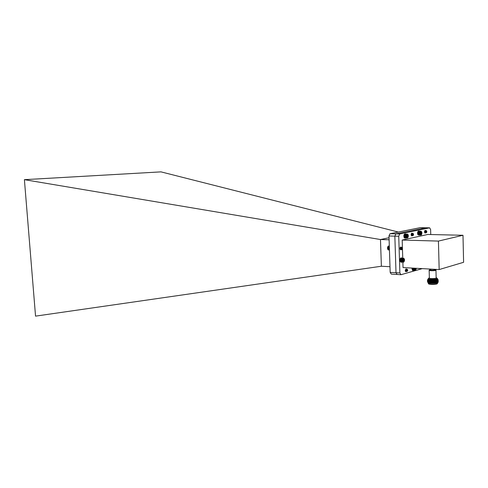 <?xml version="1.0" encoding="UTF-8"?>
<svg xmlns="http://www.w3.org/2000/svg" width="488" height="488" viewBox="0 0 488 488"><rect width="100%" height="100%" fill="white"/><g stroke="black" fill="none" stroke-linecap="round" stroke-linejoin="round"><path stroke-width="0.73" d="M389.418 249.197L387.728 249.136L389.412 249.032L387.637 248.782L389.406 248.849L387.582 248.648L389.4 248.66L387.6 248.593M387.728 249.136L389.418 249.203L387.728 249.136M389.424 249.356L387.716 249.154M388.119 249.777L389.436 249.826L388.039 249.685M388.027 249.685L389.43 249.63M389.43 249.624L387.844 249.429L387.594 247.276L387.972 246.489M389.424 249.496L387.862 249.441L389.424 249.502M389.442 249.899L388.21 249.85L389.442 249.899M389.442 249.947L388.308 249.905L389.442 249.947M389.442 249.978L388.509 249.941M389.314 246.062L388.527 246.043L389.314 246.074M389.314 246.105L388.424 246.074L389.314 246.105M389.32 246.159L388.32 246.129L389.32 246.166M389.32 246.239L388.222 246.196L389.32 246.239M389.326 246.33L388.125 246.287L389.326 246.336M389.326 246.446L388.033 246.403L389.326 246.446M389.332 246.574L387.948 246.525L389.332 246.58M389.339 246.727L387.868 246.678L389.339 246.727L387.856 246.666L388.125 246.294M387.734 247.007L389.351 247.196M389.345 246.885L387.795 246.83L389.345 246.891M389.351 247.245L387.679 247.19L389.351 247.251M389.357 247.434L387.637 247.373L389.357 247.44M389.369 247.636L387.606 247.575L389.369 247.642M389.375 247.843L387.582 247.776L389.375 247.843M389.381 248.044L387.57 247.977L389.381 248.05M389.387 248.252L387.57 248.185L389.387 248.258M402.24 249.167L401.661 249.685C400.837 248.843 400.782 248.032 401.508 247.257L401.758 247.422M401.691 249.301L401.173 249.667C400.349 248.825 400.294 248.014 401.02 247.239L401.404 247.703M401.429 248.679L400.685 249.649C399.861 248.807 399.806 247.995 400.532 247.221L400.916 247.684M400.977 248.032L400.953 248.575M400.264 247.325L400.471 248.551M400.337 249.032L400.123 249.392M400.007 248.05L400.74 247.001L401.142 247.276M402.142 249.276L401.6 249.679C400.776 248.837 400.721 248.032 401.447 247.251L401.478 247.257M401.618 249.222L401.112 249.661C400.288 248.825 400.233 248.014 400.959 247.233L401.227 247.422M401.368 248.673L400.624 249.642L400.02 248.63M400.3 247.276L400.74 247.41M400.904 247.941L400.764 249.045M400.422 247.916L400.282 249.026M401.85 249.642L402.161 249.264M402.173 249.258L402.466 248.148L402.014 247.715L402.173 249.258M402.24 247.727C401.276 247.691 401.221 248.233 402.088 249.362L402.264 249.191M401.417 248.581L401.429 248.063M401.429 249.319L401.478 247.849M401.417 248.874L400.947 249.301L400.764 247.587L400.965 248.764M400.66 249.215L399.971 248.66M400.105 247.672L400.477 248.752M400.441 248.837L400.184 249.191M401.642 249.246L401.551 247.672M401.368 249.313L401.447 247.965M401.136 249.197L400.941 248.648M400.648 249.179L400.001 248.935M400.136 247.587L400.453 247.831M400.477 247.934L400.453 248.63M400.007 248.398L400.636 249.874L401.38 248.752M387.6 248.587L387.57 247.983M387.57 247.977L387.594 247.276M387.734 247.001L387.856 246.666M389.394 248.453L387.582 248.386L389.394 248.459M387.551 248.459L389.394 248.532M387.582 248.648L389.4 248.715M387.539 248.27L389.387 248.337M387.533 248.075L389.381 248.148M387.539 247.88L389.375 247.953M387.557 247.691L389.369 247.758M387.582 247.501L389.363 247.562M387.618 247.312L389.357 247.373M387.722 246.971L389.345 247.026M387.783 246.812L389.339 246.867M387.661 248.996L389.412 249.063M387.612 248.825L389.406 248.892M413.232 235.399L412.769 235.722C411.964 234.917 411.909 234.124 412.592 233.349L412.83 233.502M412.781 235.344L412.281 235.71C411.482 234.905 411.421 234.112 412.11 233.337L412.537 234.1M412.525 234.63L411.799 235.698L411.134 234.484M411.396 233.453L411.408 235.68M413.141 235.454L412.708 235.722C411.902 234.917 411.848 234.124 412.531 233.349L412.561 233.349M412.647 233.752L412.744 235.295L412.226 235.71C411.421 234.905 411.366 234.112 412.049 233.337C412.689 234.142 412.586 234.929 411.744 235.698L411.152 234.935M411.463 233.349L411.396 235.667M411.512 234.088L411.366 235.124M413.44 235.161L413.556 234.167L412.988 233.935C412.744 234.972 412.891 235.381 413.44 235.161M413.33 233.795C412.537 232.154 412.134 236.308 413.342 235.289M412.537 234.728L412.549 234.057M412.537 235.369L412.512 233.978M412.519 234.899L412.055 235.356L412.031 233.965M412.092 233.965L411.573 235.344M411.579 233.874L411.585 234.783M411.555 234.881L411.231 235.301M411.164 234.142L411.86 233.111L412.269 233.404M412.476 235.369L412.281 233.691M411.134 234.661L411.78 235.924L412.488 234.801L411.994 235.356L411.799 233.679M412.055 234.088L412.043 234.655M412.006 234.795L411.512 235.344M411.524 234.783L411.225 235.271M407.138 271.334L406.754 271.517C405.961 270.669 405.925 269.87 406.638 269.114L406.858 269.248M406.772 271.157L406.272 271.487C405.479 270.645 405.436 269.84 406.156 269.083L406.388 269.242M406.541 270.456L405.79 271.456L405.327 271.078M406.089 269.821L406.053 270.431M405.918 270.883L405.473 271.401M407.071 271.34L406.693 271.511C405.9 270.669 405.863 269.864 406.577 269.108L406.608 269.114M406.736 271.114L406.211 271.481C405.418 270.639 405.375 269.84 406.095 269.083L406.358 269.284M406.48 270.456L405.729 271.456L405.406 271.279M405.992 270.431L405.863 270.883M405.51 270.407L405.382 270.852M407.389 269.419L407.266 269.248C406.303 270.102 406.364 270.712 407.456 271.078M407.712 270.084L407.694 269.992C407.297 269.327 407.053 269.535 406.955 270.614L407.657 270.742L407.712 270.084M405.778 269.431L405.992 271.114L406.571 269.852M406.73 271.096L406.23 269.522M406.559 270.608L406.046 271.121L405.748 269.498M406.12 270.437L405.29 270.925M405.638 269.681L405.565 271.09M406.675 270.999L406.669 269.535M406.705 271.06L406.26 269.455M406.065 269.705L405.504 271.09M405.186 233.862L404.955 233.807C403.802 234.484 403.552 235.789 404.21 237.723L404.674 237.735C404.021 235.802 404.265 234.496 405.418 233.819L405.876 234.039M405.766 237.967L405.296 238.168L404.906 237.68L406.791 237.729L404.729 237.418L406.632 237.473L404.747 237.43M396.006 272.719L394.847 236.143L395.829 233.874L425.878 227.768L395.829 233.868L399.715 233.959L398.739 236.241L394.847 236.143L396.006 272.719L397.11 274.463L396.006 272.719L399.885 272.957L400.983 274.707L391.285 274.103L390.174 272.371L396.006 272.719M398.739 236.241L399.885 272.957M400.983 274.707L422.297 268.626M430.751 234.539L430.617 229.58L429.641 227.829L420.199 227.67L389.973 233.734L388.985 235.997L390.174 272.371M429.641 227.829L399.715 233.959M425.92 232.52L425.091 233.081L424.475 231.849L425.158 230.342L425.731 232.007M412.488 234.075L412.512 234.521M406.583 270.73L405.863 271.688L405.235 270.468L406.01 268.851L406.437 269.193M402.191 240.047L438.431 241.084L439.17 269.559L463.6 262.294L462.99 235.271L427.781 234.472L402.191 240.047L402.435 248.032M402.46 248.782L402.746 258.176M402.868 262.147L403.039 267.57L439.17 269.559M462.99 235.271L438.431 241.084M430.495 269.852L430.501 269.986C432.466 270.279 433.826 270.212 434.582 269.785L434.57 269.303M435.955 270.053C437.138 270.645 429.989 270.999 429.153 270.389L429.312 270.09M429.361 277.995L429.367 278.227C430.202 278.886 437.34 278.532 436.162 277.892L435.961 270.273M436.156 277.69L436.51 277.794C438.73 278.587 429.172 279.057 428.775 278.172L429.355 277.794M434.576 269.51L435.491 269.681C437.175 270.254 429.763 270.62 429.422 269.98L430.489 269.583M428.433 278.52L428.202 278.959C429.324 279.85 438.968 279.374 437.37 278.508M428.208 279.374L428.22 279.697C429.342 280.594 438.986 280.112 437.388 279.24L437.376 278.825M428.019 279.508L427.415 279.868L427.988 280.264C431.197 280.82 434.411 280.777 437.638 280.13L438.218 279.758L437.474 279.319M428.061 280.283L437.584 280.149M427.933 280.246L427.433 280.594L428.013 280.972C431.221 281.533 434.436 281.484 437.657 280.844L438.236 280.472L437.712 280.106M428.086 280.996L437.602 280.862M427.945 280.954L427.451 281.301L428.037 281.686C431.246 282.241 434.46 282.198 437.675 281.552L438.255 281.179L437.742 280.814M428.104 281.704L437.62 281.57M427.958 281.661L427.476 282.003L428.061 282.393C430.264 283.138 438.462 282.735 438.273 281.887L437.766 281.527M428.122 282.412L437.638 282.284M427.939 282.357L428.366 282.894C430.44 283.595 438.132 283.217 437.962 282.418L437.821 282.223M428.244 282.857L437.541 282.729M428.318 283.315L428.525 283.741C431.197 284.303 434.058 284.291 437.108 283.699L437.596 283.29M428.568 283.778L428.86 284.053C431.337 284.571 433.985 284.559 436.803 284.01L437.26 283.644M398.36 232.056L160.979 171.868L24.4 179.669L380.439 239.529L389.046 237.741M389.113 239.779L380.439 239.529M24.4 179.669L35.545 316.132L381.378 266.241L380.475 239.529M389.985 266.716L381.378 266.241M388.985 235.997L394.847 236.143L395.829 233.868L389.973 233.734M406.711 237.607L404.826 237.564L406.791 237.473L404.662 237.284L406.571 237.333L404.601 237.137L406.455 236.985L404.57 236.942M406.425 235.393L404.509 235.539L406.37 235.789L404.485 235.741L406.37 235.796L404.473 235.948L406.358 236.204L404.473 236.155L406.358 236.204L404.479 236.363L406.388 236.607L404.503 236.564L406.388 236.607L404.534 236.759L406.455 236.985M404.479 236.357L404.582 235.155L406.474 235.198L404.637 234.972L406.522 235.021L404.698 234.801L406.583 234.85L404.765 234.649L406.656 234.685L404.845 234.502L406.73 234.545L404.924 234.38L406.815 234.423L405.016 234.27L406.907 234.313L405.016 234.27M405.498 234.033L407.395 234.069L405.113 234.179L406.998 234.222L406.522 235.015M407.071 237.961L405.18 237.906L407.852 237.656M405.089 237.851L406.974 237.9L405.089 237.851M406.711 237.613L404.991 237.772L406.876 237.821M404.808 237.534L404.436 235.85L404.906 234.405M404.534 236.753L404.479 236.363M406.98 236.326L407.23 237.016L407.779 236.979L408.053 236.009L407.791 235.076L407.242 235.106L406.998 235.734M407.205 236.967L407.779 236.979L407.791 235.076L407.242 235.106L406.968 236.076L407.23 237.016L407.779 236.979M406.968 235.985L408.053 236.009M406.754 235.204C406.681 237.766 407.181 238.327 408.261 236.894L408.303 235.228C407.822 233.984 407.303 233.978 406.754 235.204M406.461 236.991L406.724 237.339M406.809 234.691L404.747 234.643M406.742 234.832L404.68 234.783M406.681 234.99L404.619 234.941M406.626 235.155L404.564 235.106M406.583 235.332L404.515 235.283M406.547 235.521L404.479 235.466M406.516 235.71L404.454 235.661M406.504 235.905L404.436 235.85M406.498 236.101L404.43 236.052M406.571 236.857L404.509 236.802M406.535 236.674L404.473 236.625M406.51 236.491L404.448 236.436M406.498 236.296L404.436 236.247M406.614 237.028L404.552 236.979M406.663 237.192L404.601 237.137M414.959 270.34L413.092 270.23L415.245 270.376L415.715 270.023M415.148 270.382L413.275 270.267M413 270.175L414.867 270.285L412.933 270.108M412.909 270.102L414.776 270.206L412.836 270.01M412.824 270.01L414.69 270.114L412.824 270.01L414.544 269.87L412.592 269.626L414.477 269.73L412.488 269.327L414.342 269.217L412.476 269.12M412.476 269.114L414.312 269.028L412.445 268.931L414.294 268.833L412.427 268.729L412.427 268.327L414.294 268.43L412.439 268.125L414.306 268.223L412.427 268.089M414.367 268.193L414.288 268.632L412.421 268.534L414.428 268.723L414.952 270.334M414.635 269.742L412.75 269.901M412.592 269.626L412.403 268.083M414.977 269.101L415.782 269.144L415.843 268.272M414.904 268.223L415.276 269.522L415.928 268.278M414.898 268.839L415.276 269.522L415.782 269.144M414.58 268.205L414.818 269.803L416.081 269.388L416.252 268.296M414.434 268.339L412.39 268.229M414.428 268.723L412.384 268.613M414.422 268.534L412.384 268.418M414.434 268.912L412.397 268.796M414.458 269.095L412.415 268.979M414.489 269.272L412.445 269.156M414.525 269.443L412.488 269.327M414.574 269.596L412.537 269.48M420.266 231.971L418.405 231.928L420.308 232.27L418.295 232.264L420.156 232.312L418.253 232.453L420.083 232.684L418.222 232.648L420.199 232.8L418.198 232.837L420.058 232.88M418.253 232.453L418.472 231.782L420.333 231.818L418.625 231.519L420.485 231.562L418.71 231.422L420.571 231.458L418.71 231.422M419.174 231.202L421.04 231.233L418.802 231.33L420.656 231.373L420.558 231.696L418.545 231.641L420.333 231.812M420.595 231.507L420.918 231.513M419.04 235.021L420.9 235.064L419.015 235.002M418.942 235.002L420.802 235.045L418.899 234.966M418.85 234.966L420.705 235.009L418.789 234.911M418.759 234.911L420.613 234.954L418.759 234.911L420.449 234.777L418.49 234.6L420.369 234.661L418.417 234.478L420.296 234.533L418.442 234.49L420.235 234.38L418.253 234.045L420.095 233.868L418.24 233.831M420.058 232.886L418.185 233.038L420.046 233.282L418.185 233.24L420.046 233.288L418.192 233.441L420.07 233.679L418.21 233.636L420.07 233.679L420.18 234.222L418.32 234.185L420.296 234.527M418.234 233.825L418.625 231.519M418.49 234.6L418.253 232.459M420.857 232.331L421.498 232.343L420.998 232.142L420.638 232.947L420.784 233.959L421.29 234.167L421.498 232.343L420.998 232.142L420.674 232.745M420.632 233.331L421.644 233.356L421.498 232.343M420.784 233.959L421.29 234.167L421.644 233.356M421.333 231.458C419.521 231.099 420.632 237.07 421.821 234.081L421.87 232.251L421.333 231.458M420.296 234.533L420.894 235.064M420.199 232.8L418.167 232.758M420.229 232.617L418.192 232.575M420.186 232.989L418.149 232.947M420.18 233.185L418.143 233.136M420.18 233.374L418.149 233.331M420.192 233.563L418.161 233.514M420.211 233.746L418.179 233.697M420.241 233.923L418.21 233.874M420.333 234.246L418.301 234.203M420.284 234.088L418.253 234.045M420.388 234.392L418.356 234.35M420.418 231.952L418.387 231.916M420.357 232.105L418.326 232.062M420.308 232.27L418.271 232.227M420.26 232.441L418.228 232.398M411.799 268.052L412.549 270.45L413.013 270.474L412.256 268.077M413.659 270.297L413.232 270.267M412.769 270.48L413.226 270.511M419.076 230.989L418.613 230.983C417.575 231.556 417.313 232.782 417.838 234.661L418.301 234.673C417.777 232.794 418.033 231.568 419.076 230.989L419.509 231.202M419.405 235.027L418.966 235.222L418.545 234.673M418.966 235.222L418.466 234.929M426.671 231.056L426.128 231.312L426.543 230.922M426.25 232.727L425.926 232.88C425.158 232.093 425.103 231.324 425.743 230.568L425.951 230.696M425.237 230.562L425.213 230.562C424.566 231.312 424.627 232.081 425.39 232.868L425.451 232.868C424.682 232.087 424.627 231.312 425.268 230.562L425.505 230.726M425.646 231.904L424.975 232.861L424.639 232.672M424.633 230.861L424.676 231.995M426.122 230.58L426.122 230.58C425.499 231.891 425.658 232.52 426.603 232.459M426.189 232.721L425.865 232.88C425.103 232.093 425.042 231.324 425.688 230.568L425.92 230.739M426.463 230.769L426.158 230.58M426.744 231.159C426.238 230.909 426.073 231.3 426.25 232.319L426.786 232.166L426.744 231.159M425.89 232.471L425.39 230.958M424.926 232.337L424.914 230.946M425.225 231.117L425.2 232.032M424.749 231.111L424.731 232.02M426.128 231.312L426.39 230.922M425.853 232.398L425.804 230.958M425.871 232.434L425.408 230.909M425.695 231.611L425.652 231.922M424.975 232.453L424.932 230.897M425.194 231.214L425.176 231.916M424.719 231.202L424.737 231.721M402.966 258.597L400.916 258.78L402.893 259.018L400.843 258.945L402.832 259.177L400.782 259.116L402.777 259.348L400.727 259.299L402.728 259.531L400.685 259.494L402.691 259.714L400.654 259.695L402.667 259.909L400.63 259.903L402.649 260.104L400.618 260.11L402.643 260.305L400.618 260.311L402.649 260.5L400.642 260.72L402.685 260.879L400.678 260.915L402.57 261.007L400.715 261.098L402.765 261.233L400.77 261.269L402.783 261.672L400.898 261.58L402.948 261.666L400.971 261.708L403.021 261.781L401.057 261.824L403.472 262.08L401.532 262.074M400.971 261.702L400.575 260.202L400.971 258.64L403.058 258.481L401.264 258.298L403.155 258.384L401.264 258.298M400.935 261.653L400.581 260.006L401.057 258.53M403.35 258.262L401.362 258.225L403.253 258.311L402.966 258.591M401.563 258.14L403.46 258.225L401.52 258.176M401.667 258.128L403.558 258.213L401.648 258.146M403.43 262.178L403.924 261.91M389.747 259.39L389.76 259.744M389.741 259.067L389.766 259.964M403.125 260.446L403.387 261.19L403.942 261.129L404.223 260.147L403.954 259.219L403.399 259.274L403.149 259.909M403.338 261.098L403.942 261.129L403.954 259.219L403.399 259.274L403.118 260.263L403.387 261.19L403.942 261.129M403.125 260.092L404.223 260.147M402.905 259.396C402.826 261.952 403.326 262.507 404.424 261.056L404.497 259.433C404.015 258.121 403.491 258.109 402.905 259.396M401.148 261.916L403.033 262.007L401.075 261.824M402.966 258.872L400.898 258.774M402.893 259.018L400.825 258.921M402.832 259.177L400.764 259.079M402.777 259.348L400.721 259.232M402.728 259.531L400.66 259.433M402.691 259.714L400.624 259.616M402.667 259.909L400.599 259.811M402.649 260.104L400.581 260.006M402.643 260.305L400.575 260.202M402.722 261.062L400.654 260.958M402.685 260.879L400.618 260.781M402.661 260.69L400.593 260.592M402.649 260.5L400.581 260.397M402.765 261.233L400.697 261.129M402.814 261.391L400.752 261.287M401.38 257.951L401.148 257.89C400.245 258.176 399.867 259.201 400.02 260.964L400.489 260.982C400.337 259.219 400.709 258.195 401.612 257.914L402.075 258.146M401.886 262.099L401.417 262.282L400.721 261.202M401.185 262.221L400.123 261.354L400.587 261.379M400.123 261.354L400.392 260.982M404.833 238.156L405.296 238.168M404.955 233.807L405.418 233.819M429.153 270.389L429.367 278.227M429.422 269.98L429.08 270.328M428.775 278.172L428.098 278.861M436.772 278.032L437.181 278.416M428.202 278.959L428.22 279.697M430.477 269.077L430.501 269.986M428.104 279.508L427.415 279.868M428.568 280.57L427.988 280.264M427.994 280.264L427.433 280.594M428.586 281.277L428.013 280.972L427.451 281.301M428.61 281.985L428.037 281.686M428.031 281.68L427.476 282.003M428.635 282.692L428.061 282.393M428.702 283.07L428.366 282.894M428.305 282.906L428.33 283.638M437.48 282.753L437.492 283.186M428.86 284.053L428.525 283.741M400.947 262.257L401.417 262.282M401.148 257.89L401.612 257.914"/></g></svg>
